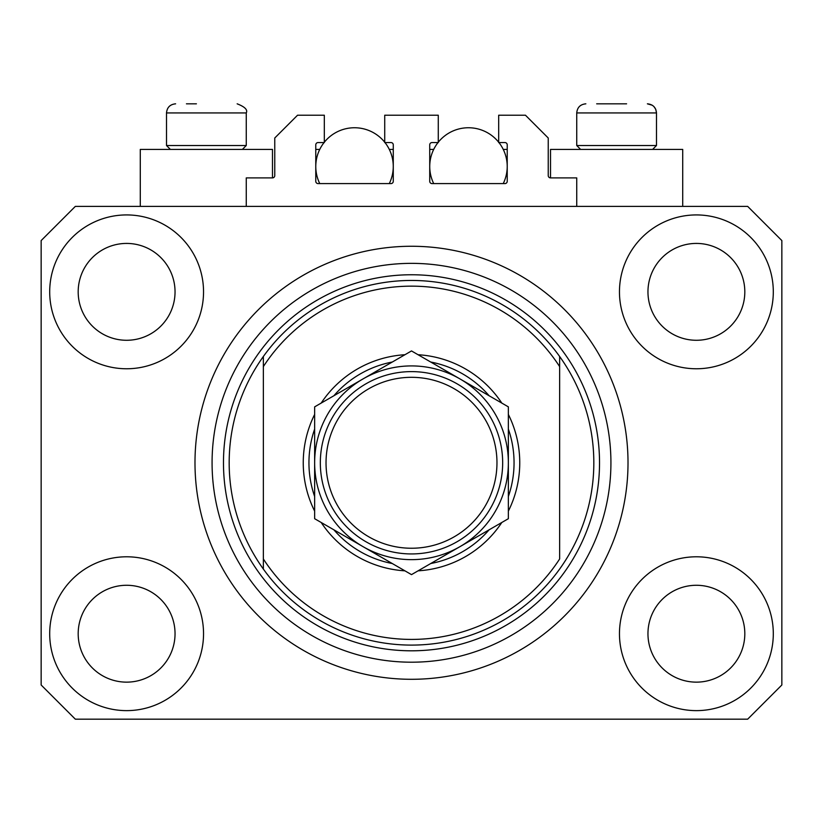 <?xml version="1.0" encoding="UTF-8"?>
<svg xmlns="http://www.w3.org/2000/svg" width="823" height="823" viewBox="0 0 823 823"><rect width="100%" height="100%" fill="white"/><g stroke="black" fill="none" stroke-linecap="round" stroke-linejoin="round"><path stroke-width="1.23" d="M576.738 206.388L576.738 177.891L550.525 177.891A2.284 2.284 0 0 1 548.241 175.618L548.241 138.007L525.455 115.22L498.676 115.22L498.676 142.564L504.941 142.564A2.284 2.284 0 0 1 507.225 144.848L507.225 181.317A2.284 2.284 0 0 1 504.941 183.591L432.013 183.591A2.284 2.284 0 0 1 429.729 181.317L429.729 144.848A2.284 2.284 0 0 1 432.013 142.564L438.278 142.564L438.278 115.22L384.722 115.22L384.722 142.564L390.987 142.564A2.284 2.284 0 0 1 393.271 144.848L393.271 181.317A2.284 2.284 0 0 1 390.987 183.591L318.059 183.591A2.284 2.284 0 0 1 315.775 181.317L315.775 144.848A2.284 2.284 0 0 1 318.059 142.564L324.324 142.564L324.324 115.22L297.545 115.22L274.759 138.007L274.759 175.618A2.284 2.284 0 0 1 272.475 177.891L246.262 177.891L246.262 206.388M49.699 633.71A76.92 76.92 0 0 0 126.619 710.63A76.92 76.92 0 0 0 203.538 633.71A76.92 76.92 0 0 0 126.619 556.79A76.92 76.92 0 0 0 49.699 633.71M619.462 633.71A76.92 76.92 0 0 0 696.381 710.63A76.92 76.92 0 0 0 773.301 633.71A76.92 76.92 0 0 0 696.381 556.79A76.92 76.92 0 0 0 619.462 633.71M619.462 291.846A76.92 76.92 0 0 0 696.381 368.766A76.92 76.92 0 0 0 773.301 291.846A76.92 76.92 0 0 0 696.381 214.926A76.92 76.92 0 0 0 619.462 291.846M49.699 291.846A76.92 76.92 0 0 0 126.619 368.766A76.92 76.92 0 0 0 203.538 291.846A76.92 76.92 0 0 0 126.619 214.926A76.92 76.92 0 0 0 49.699 291.846M682.709 206.388L682.709 149.405L550.525 149.405L550.525 177.891M140.291 206.388L140.291 149.405L272.475 149.405L272.475 177.891M194.989 462.783A216.511 216.511 0 0 0 411.5 679.294A216.511 216.511 0 0 0 628.011 462.783A216.511 216.511 0 0 0 411.5 246.262A216.511 216.511 0 0 0 194.989 462.783M78.185 291.846A48.434 48.434 0 0 0 126.619 340.28A48.434 48.434 0 0 0 175.042 291.846A48.434 48.434 0 0 0 126.619 243.423A48.434 48.434 0 0 0 78.185 291.846M647.958 291.846A48.434 48.434 0 0 0 696.381 340.28A48.434 48.434 0 0 0 744.815 291.846A48.434 48.434 0 0 0 696.381 243.423A48.434 48.434 0 0 0 647.958 291.846M647.958 633.71A48.434 48.434 0 0 0 696.381 682.144A48.434 48.434 0 0 0 744.815 633.71A48.434 48.434 0 0 0 696.381 585.276A48.434 48.434 0 0 0 647.958 633.71M78.185 633.71A48.434 48.434 0 0 0 126.619 682.144A48.434 48.434 0 0 0 175.042 633.71A48.434 48.434 0 0 0 126.619 585.276A48.434 48.434 0 0 0 78.185 633.71M75.335 719.179L747.665 719.179L781.85 684.993L781.85 240.573L747.665 206.388L75.335 206.388L41.15 240.573L41.15 684.993L75.335 719.179M186.44 103.821L196.409 103.821M596.675 103.821L626.591 103.821M651.158 145.527L656.497 145.527L656.497 112.936L576.738 112.936C577.273 107.402 580.308 104.367 585.853 103.821C580.308 104.367 577.273 107.402 576.738 112.936L576.738 145.527L651.158 145.527M240.923 145.527L246.262 145.527L246.262 112.936L166.503 112.936C167.038 107.402 170.073 104.367 175.618 103.821C170.073 104.367 167.038 107.402 166.503 112.936L166.503 145.527L240.923 145.527M508.357 414.432A108.255 108.255 0 0 1 508.357 511.124M501.804 522.492A108.255 108.255 0 0 1 418.063 570.833M404.937 570.833A108.255 108.255 0 0 1 321.196 522.492M314.643 511.124A108.255 108.255 0 0 1 314.643 414.432M229.175 462.783A182.325 182.325 0 0 0 559.64 569.063A182.325 182.325 0 0 0 559.64 356.493L559.64 366.595A176.626 176.626 0 0 0 263.36 366.595L263.36 558.971A176.626 176.626 0 0 0 559.64 558.971L559.64 356.493A182.325 182.325 0 0 0 263.36 356.493L263.36 366.595L263.36 356.493A182.325 182.325 0 0 0 229.175 462.783M610.923 462.783A199.423 199.423 0 0 0 411.5 263.36A199.423 199.423 0 0 0 212.077 462.783A199.423 199.423 0 0 0 411.5 662.196A199.423 199.423 0 0 0 610.923 462.783M321.196 403.064A108.255 108.255 0 0 1 404.937 354.723M418.063 354.723A108.255 108.255 0 0 1 501.804 403.064M263.36 558.971L263.36 569.063L263.36 558.971M314.643 496.485A102.556 102.556 0 0 1 314.643 429.071M333.881 395.75A102.556 102.556 0 0 1 392.262 362.038M430.738 362.038A102.556 102.556 0 0 1 489.119 395.75M508.357 429.071A102.556 102.556 0 0 1 508.357 496.485M489.119 529.806A102.556 102.556 0 0 1 430.738 563.518M392.262 563.518A102.556 102.556 0 0 1 333.881 529.806M496.969 462.783A85.469 85.469 0 0 0 411.5 377.315A85.469 85.469 0 0 0 326.031 462.783A85.469 85.469 0 0 0 411.5 548.241A85.469 85.469 0 0 0 496.969 462.783M320.332 462.783A91.168 91.168 0 0 1 411.5 371.615A91.168 91.168 0 0 1 502.668 462.783A91.168 91.168 0 0 1 411.5 553.941A91.168 91.168 0 0 1 320.332 462.783M314.643 406.86L314.643 518.706L363.066 546.667A96.857 96.857 0 0 0 508.357 462.783L508.357 406.86L459.934 378.899A96.857 96.857 0 0 0 314.643 462.783A96.857 96.857 0 0 0 363.066 546.667L411.5 574.629L459.934 546.667L508.357 518.706L508.357 462.783A96.857 96.857 0 0 0 459.934 378.899L411.5 350.937L314.643 406.86L314.643 518.706M508.357 518.706L508.357 406.86M319.756 183.591A38.743 38.743 0 0 1 324.056 142.564M324.324 142.225A38.743 38.743 0 0 1 384.722 142.225M384.989 142.564A38.743 38.743 0 0 1 389.289 183.591M389.289 149.405L393.271 149.405M315.775 149.405L319.756 149.405M433.711 183.591A38.743 38.743 0 0 1 438.011 142.564M438.278 142.225A38.743 38.743 0 0 1 498.676 142.225M498.944 142.564A38.743 38.743 0 0 1 503.244 183.591M503.244 149.405L507.225 149.405M429.729 149.405L433.711 149.405M599.525 462.783A188.025 188.025 0 0 1 411.5 650.808A188.025 188.025 0 0 1 223.475 462.783A188.025 188.025 0 0 1 411.5 274.759A188.025 188.025 0 0 1 599.525 462.783M246.262 112.936C247.888 109.84 244.843 106.805 237.147 103.821C244.843 106.805 247.888 109.84 246.262 112.936M652.207 105.21L647.382 103.821C652.927 104.367 655.962 107.402 656.497 112.936L655.756 109.325L654.007 106.681M652.629 149.405L656.497 145.527M580.606 149.405L576.738 145.527M242.394 149.405L246.262 145.527M170.371 149.405L166.503 145.527"/></g></svg>
